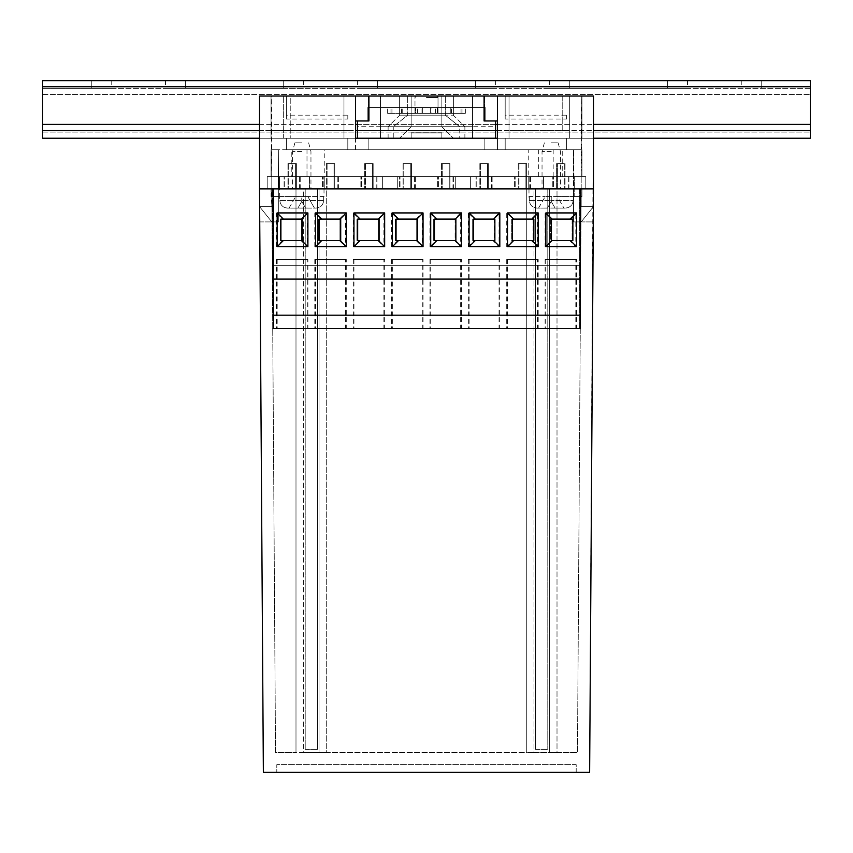 <?xml version="1.0" encoding="UTF-8"?>
<svg xmlns="http://www.w3.org/2000/svg" width="853" height="853" viewBox="0 0 853 853"><rect width="100%" height="100%" fill="white"/><g stroke="black" fill="none" stroke-linecap="round" stroke-linejoin="round"><path stroke-width="0.64" stroke-dasharray="4.26 3.2" d="M301.749 176.614L324.78 176.614L301.749 176.614M301.749 149.744L271.041 149.744L278.718 149.744L271.808 149.744L271.808 206.554L259.525 206.554L271.808 221.908L278.718 221.908L278.718 196.574L271.808 196.574L278.718 196.574L278.718 149.744L271.041 149.744L581.959 149.744L301.749 149.744M426.5 96.005L411.146 96.005L426.5 96.005M426.5 107.521L414.984 107.521L426.5 107.521M551.251 176.614L573.984 176.614L573.515 149.744L581.959 149.744L551.251 149.744L581.959 149.744L581.192 149.744L581.192 206.554L593.475 206.554L581.192 221.908L573.515 221.908L573.515 149.744L573.984 176.614L528.22 176.614L551.251 176.614M551.251 149.744L528.22 149.744L551.251 149.744M290.233 130.552L271.808 130.552L271.808 96.005L290.233 96.005L290.233 138.229L290.233 96.005L368.155 96.005L259.525 96.005L259.525 188.897L259.525 138.229L259.525 188.897L267.202 188.897L267.202 176.614L267.202 188.897L267.202 176.614L267.202 188.897L267.202 176.614L585.798 176.614L585.798 188.897L585.798 176.614L585.798 188.897L585.798 176.614L585.798 188.897L585.798 176.614L581.959 176.614L581.192 96.005L581.192 149.744L581.192 96.005L593.475 96.005L593.475 188.897L267.202 188.897L585.798 188.897L573.515 188.897L573.515 149.744L573.515 221.908L573.515 188.897L581.192 188.897L581.192 149.744L581.192 188.897L593.475 188.897L585.798 188.897L585.798 176.614L267.202 176.614L271.041 176.614L267.202 176.614L267.202 188.897L271.041 188.897L259.525 188.897L593.475 188.897L593.475 138.229L581.192 138.229L593.475 138.229L593.475 188.897L593.475 96.005L259.525 96.005L259.525 188.897L271.041 188.897L267.202 188.897L267.202 176.614L271.041 176.614L271.041 149.744L271.041 176.614L271.041 149.744L271.041 176.614L271.041 149.744L271.041 176.614L581.959 176.614L581.959 149.744L581.959 176.614L581.959 149.744L581.959 176.614L585.798 176.614L267.202 176.614L585.798 176.614L585.798 188.897L585.798 176.614L585.798 188.897L585.798 176.614L581.959 176.614L585.798 176.614L585.798 188.897L585.798 176.614L581.959 176.614L581.959 149.744L581.959 176.614L581.959 149.744L581.959 176.614L581.959 149.744L573.515 149.744L573.515 221.908L581.192 221.908L593.475 206.554L581.192 206.554L581.192 196.574L573.515 196.574L581.959 196.574L581.192 196.574L581.192 206.554L581.192 138.229L411.146 138.229L441.854 138.229L411.146 138.229L441.854 138.229L441.854 132.855L441.854 138.229L441.854 132.855L411.146 132.855L411.146 138.229L259.525 138.229L581.192 138.229L581.192 130.552L562.767 130.552L562.767 96.005L581.192 96.005L497.512 96.005L562.767 96.005L562.767 130.552M259.643 206.703L271.808 221.908L259.525 206.554L271.808 206.554L271.808 188.897L278.718 188.897L278.718 149.744L278.718 221.908L271.808 221.908L278.718 221.908L278.718 149.744L271.041 149.744L271.041 176.614L271.808 96.005L259.525 96.005L259.525 188.897L593.475 188.897L259.525 188.897L263.364 772.349L589.636 772.349L593.475 96.005L581.192 96.005L581.192 130.552M271.808 188.897L271.808 149.744L271.808 188.897L271.041 188.897L278.035 188.897L278.718 149.744L278.035 188.897L271.041 188.897L278.035 188.897L278.718 149.744L278.035 188.897L271.041 188.897L295.991 188.897L271.808 188.897L275.519 752.389L295.991 752.389L275.519 752.389L271.808 188.897L278.718 188.897L271.041 188.897L271.041 196.574L271.041 188.897L271.041 196.574L271.808 196.574L271.808 188.897M505.189 149.744L566.605 149.744L505.189 149.744L505.189 138.229L505.189 149.744M286.395 149.744L347.811 149.744L286.395 149.744L286.395 138.229L286.395 149.744M497.512 138.229L497.512 149.744L497.512 138.229L497.512 149.744L497.512 138.229L497.512 149.744L355.488 149.744L497.512 149.744L355.488 149.744L497.512 149.744L484.845 149.744L497.512 149.744L497.512 138.229L355.488 138.229L355.488 96.005L497.512 96.005L484.845 96.005L497.512 96.005L497.512 138.229L497.512 96.005L355.488 96.005L355.488 138.229L497.512 138.229L497.512 96.005L497.512 120.955L484.845 120.955L484.845 96.005L484.845 120.955L497.512 120.955L497.512 96.005L497.512 120.955L484.845 120.955L497.512 120.955L484.845 120.955L484.845 107.521L368.155 107.521L484.845 107.521L368.155 107.521L368.155 120.955L368.155 96.005L368.155 120.955L355.488 120.955L368.155 120.955L355.488 120.955L368.155 120.955L368.155 107.521L368.155 120.955L355.488 120.955L355.488 96.005L355.488 149.744L368.155 149.744L355.488 149.744L355.488 138.229M553.17 176.614L538.339 176.614L553.17 176.614L553.17 149.744L562.244 149.744L562.244 176.614M593.475 188.897L574.282 188.897L585.798 188.897L574.282 188.897L585.798 188.897L585.798 176.614L267.202 176.614L267.202 188.897L585.798 188.897L585.798 176.614L585.798 188.897L267.202 188.897L267.202 176.614L267.202 188.897L267.202 176.614L267.202 188.897L267.202 176.614L267.202 188.897L267.202 176.614L271.041 176.614L271.041 149.744L271.041 176.614L267.202 176.614L267.202 188.897L259.525 188.897M368.922 96.005L368.922 107.521L484.077 107.521L368.922 107.521L368.922 96.005L368.922 120.955L368.922 107.521L368.922 120.955L357.407 120.955L368.922 120.955L357.407 120.955L357.407 138.229L495.593 138.229L357.407 138.229L495.593 138.229L357.407 138.229L357.407 126.713L495.593 126.713L495.593 130.552L357.407 130.552L495.593 130.552L495.593 138.229L495.593 120.955L484.077 120.955L484.077 107.521L368.922 107.521L484.077 107.521L484.077 120.955L484.077 96.005L368.922 96.005L484.077 96.005L368.922 96.005L484.077 96.005L484.077 107.521L484.077 96.005M343.972 96.005L271.041 96.005L343.972 96.005L271.041 96.005L343.972 96.005L343.972 138.229L271.041 138.229L271.041 96.005L271.041 138.229L343.972 138.229L343.972 96.005L343.972 138.229L283.324 138.229L283.324 96.005L283.324 138.229L271.041 138.229L271.041 96.005L271.041 138.229L343.972 138.229L343.972 96.005M509.028 96.005L581.959 96.005L509.028 96.005L581.959 96.005L509.028 96.005L509.028 138.229L569.676 138.229L569.676 96.005L569.676 138.229L581.959 138.229L509.028 138.229L509.028 96.005L509.028 138.229L581.959 138.229L581.959 96.005L581.959 138.229L569.676 138.229L569.676 96.005L569.676 138.229L509.028 138.229L509.028 96.005M286.395 119.036L286.395 96.005L286.395 119.036L347.811 119.036L347.811 115.198L286.395 115.198M347.811 119.036L347.811 115.198M505.189 119.036L505.189 96.005L505.189 119.036L566.605 119.036L566.605 115.198L505.189 115.198M566.605 119.036L566.605 115.198M593.357 206.703L581.192 221.908L573.515 221.908L581.192 221.908L593.475 206.554L581.192 206.554L593.357 206.554L593.261 221.908L593.357 206.554L593.261 221.908L593.357 206.554L581.074 206.554L580.978 221.908L581.074 206.554L580.978 221.908L581.074 206.554L593.357 206.554M574.197 196.574L581.192 196.574L581.192 188.897L574.197 188.897L573.515 149.744L574.197 188.897L581.959 188.897L574.197 188.897L573.515 149.744L574.197 188.897L581.192 188.897L557.009 188.897L581.192 188.897L577.481 752.389L303.668 752.389L319.022 752.389L319.022 188.897L303.668 188.897L319.022 188.897L319.022 752.389L319.022 188.897L526.301 188.897L326.699 188.897L326.699 752.389L526.301 752.389L526.301 188.897L526.301 752.389L526.301 188.897L549.332 188.897L533.978 188.897L533.978 752.389L549.332 752.389L549.332 188.897L557.009 188.897L557.009 752.389L577.481 752.389L581.192 188.897L581.192 196.574L574.197 196.574L574.197 188.897L574.197 196.574M271.808 130.552L271.808 206.554L259.525 206.554L271.808 221.908L278.718 221.908L278.718 188.897L278.035 188.897M259.643 206.554L271.926 206.554L259.643 206.554L271.926 206.554L272.022 221.908L271.926 206.554L272.022 221.908L271.926 206.554L259.643 206.554L259.738 221.908L259.643 206.554L259.738 221.908L259.643 206.554L271.808 206.554L271.041 188.897M283.324 138.229L283.324 96.005L283.324 138.229M581.959 138.229L581.959 96.005L581.959 138.229M347.811 130.552L286.395 130.552L347.811 130.552M347.811 138.229L347.811 149.744L347.811 138.229M566.605 130.552L505.189 130.552L566.605 130.552M566.605 138.229L566.605 149.744L566.605 138.229M355.488 120.955L355.488 96.005M484.845 120.955L484.845 107.521L484.845 120.955L495.593 120.955L484.077 120.955L495.593 120.955L495.593 138.229L357.407 138.229L357.407 120.955L368.155 120.955M497.512 120.955L497.512 96.005M484.845 138.229L484.845 149.744L484.845 138.229M368.155 138.229L368.155 149.744L368.155 138.229M411.146 132.855L411.146 138.229L411.146 132.855L441.854 132.855L411.146 132.855L411.146 138.229M441.854 132.855L441.854 138.229M291.246 149.744L306.995 149.744L306.995 176.614L291.246 176.614L306.995 176.614L306.995 149.744L291.246 149.744L291.246 176.614M562.244 149.744L553.17 149.744M538.339 149.744L538.339 176.614M278.718 196.574L271.041 196.574L278.718 196.574M581.959 188.897L581.959 196.574L581.959 188.897L581.192 188.897M303.668 752.389L295.991 752.389L295.991 188.897L295.991 752.389L295.991 188.897L303.668 188.897L303.668 752.389L295.991 752.389L295.991 188.897L303.668 188.897L303.668 752.389M557.009 752.389L549.332 752.389L549.332 188.897L557.009 188.897L557.009 752.389M533.978 752.389L526.301 752.389L526.301 188.897L533.978 188.897L533.978 752.389M326.699 752.389L319.022 752.389L319.022 188.897L326.699 188.897L326.699 752.389M576.201 772.349L276.798 772.349L576.201 772.349L576.201 764.672L276.798 764.672L276.798 772.349L276.798 764.672L576.201 764.672L576.201 772.349M549.332 752.389L549.332 188.897L549.332 752.389M259.738 221.908L272.022 221.908L259.738 221.908M580.978 221.908L593.261 221.908L580.978 221.908M426.5 97.541L438.015 97.541L426.5 97.541M431.981 113.278L438.015 113.278L437.898 107.521L431.981 107.521L431.981 113.278L450.779 113.278L450.779 107.521L431.981 107.521M426.5 138.229L399.63 138.229L426.5 138.229M426.5 126.713L411.146 126.713L426.5 126.713M437.898 107.521L450.779 107.521M445.309 115.198L459.746 126.713L472.562 126.713L472.562 96.005L380.438 96.005L472.562 96.005L380.438 96.005L472.562 96.005L472.562 126.713L380.438 126.713L393.254 126.713L407.691 115.198L407.691 96.005L407.691 115.198L393.254 126.713L388.115 126.713L464.885 126.713L459.746 126.713L445.309 115.198L445.309 96.005L445.309 115.198L453.369 115.198L399.63 115.198L445.309 115.198M380.438 126.713L380.438 96.005L380.438 126.713M357.407 120.955L357.407 126.713M495.593 126.713L495.593 120.955M380.438 107.521L380.438 138.229L472.562 138.229L380.438 138.229L472.562 138.229L380.438 138.229L380.438 96.005L380.438 138.229L472.562 138.229L472.562 107.521L472.562 138.229L472.562 107.521L472.562 138.229L459.746 138.229L459.746 126.713L388.115 126.713L393.254 126.713L393.254 138.229L380.438 138.229L472.562 138.229L472.562 96.005L472.562 138.229L380.438 138.229L472.562 138.229L380.438 138.229L380.438 107.521L422.661 107.521L380.438 107.521L380.438 138.229L380.438 107.521L472.562 107.521L430.339 107.521L472.562 107.521L472.562 138.229L472.562 107.521L472.562 138.229L472.562 107.521L380.438 107.521M437.141 113.278L387.337 113.278L437.141 113.278L437.141 107.521M417.501 113.278L417.501 107.521M437.898 113.278L465.663 113.278L415.859 113.278L415.859 107.521M435.499 113.278L435.499 107.521M495.593 130.552L357.407 130.552M415.102 113.278L415.102 107.521M421.019 113.278L421.019 107.521M415.859 113.278L450.779 113.278M414.984 107.521L461.046 107.521L391.954 107.521L415.646 107.521L414.984 107.521L414.984 96.005L414.984 113.278L399.63 113.278L426.5 113.278L415.646 113.278L415.635 107.521L415.646 113.278L391.954 113.278L430.339 113.278L422.661 113.278L422.661 107.521L422.661 113.278L430.339 113.278L430.339 107.521L430.339 113.278L430.339 107.521L430.339 113.278L438.015 113.278L414.984 113.278L414.984 107.521L414.984 113.278M368.922 107.521L484.077 107.521M422.661 113.278L422.661 107.521L422.661 113.278M437.354 113.278L437.354 107.521L438.015 107.521L437.354 107.521L437.365 113.278L461.046 113.278L437.354 113.278M459.746 138.229L393.254 138.229M42.65 130.552L42.65 80.651L42.65 88.328L42.65 80.651L810.35 80.651L810.35 138.229L810.35 88.328L42.65 88.328L810.35 88.328L810.35 80.651L741.257 80.651L810.35 80.651L810.35 138.229L42.65 138.229L42.65 88.328L91.783 88.328L42.65 88.328L42.65 138.229L810.35 138.229L42.65 138.229L42.65 130.552L810.35 130.552M569.292 88.328L667.558 88.328L549.332 88.328L569.292 88.328L569.292 80.651L549.332 80.651L667.558 80.651L569.292 80.651L569.292 88.328M667.558 88.328L687.518 88.328L667.558 88.328L667.558 80.651L687.518 80.651L667.558 80.651L667.558 88.328M377.367 88.328L475.633 88.328L357.407 88.328L377.367 88.328L377.367 80.651L357.407 80.651L475.633 80.651L377.367 80.651L377.367 88.328M475.633 88.328L495.593 88.328L475.633 88.328L475.633 80.651L495.593 80.651L475.633 80.651L475.633 88.328M185.442 88.328L283.708 88.328L165.482 88.328L185.442 88.328L185.442 80.651L165.482 80.651L283.708 80.651L185.442 80.651L185.442 88.328M283.708 88.328L303.668 88.328L283.708 88.328L283.708 80.651L303.668 80.651L283.708 80.651L283.708 88.328M91.783 88.328L111.743 88.328L91.783 88.328L91.783 80.651L111.743 80.651L91.783 80.651L91.783 88.328M259.525 138.229L593.475 138.229M259.525 130.552L355.488 130.552M497.512 130.552L593.475 130.552M324.78 176.614L324.78 188.897L324.78 176.614L324.78 188.897L309.426 188.897L324.78 188.897L309.426 188.897L324.78 188.897L309.426 188.897L324.78 188.897L309.426 188.897L324.78 188.897L324.78 176.614L309.426 176.614L324.78 176.614L309.426 176.614L324.78 176.614L309.426 176.614L324.78 176.614L309.426 176.614L324.78 176.614L324.78 149.744M309.426 188.897L309.426 176.614L309.426 188.897M529.756 188.897L529.756 176.614L514.402 176.614L529.756 176.614L514.402 176.614L529.756 176.614L529.756 188.897L514.402 188.897L514.402 176.614L514.402 188.897L529.756 188.897M568.141 188.897L568.141 176.614L552.787 176.614L568.141 176.614L552.787 176.614L568.141 176.614L568.141 188.897L552.787 188.897L552.787 176.614L552.787 188.897L568.141 188.897M491.371 188.897L491.371 176.614L476.017 176.614L491.371 176.614L476.017 176.614L491.371 176.614L491.371 188.897L476.017 188.897L476.017 176.614L476.017 188.897L491.371 188.897M452.986 188.897L452.986 176.614L437.632 176.614L452.986 176.614L437.632 176.614L452.986 176.614L452.986 188.897L437.632 188.897L437.632 176.614L437.632 188.897L452.986 188.897M414.601 188.897L414.601 176.614L399.247 176.614L414.601 176.614L399.247 176.614L414.601 176.614L414.601 188.897L399.247 188.897L399.247 176.614L399.247 188.897L414.601 188.897M376.216 188.897L376.216 176.614L360.862 176.614L376.216 176.614L360.862 176.614L376.216 176.614L376.216 188.897L360.862 188.897L360.862 176.614L360.862 188.897L376.216 188.897M337.831 188.897L337.831 176.614L322.477 176.614L337.831 176.614L322.477 176.614L337.831 176.614L337.831 188.897L322.477 188.897L322.477 176.614L322.477 188.897L337.831 188.897M299.446 188.897L299.446 176.614L284.092 176.614L299.446 176.614L284.092 176.614L299.446 176.614L299.446 188.897L284.092 188.897L284.092 176.614L284.092 188.897L299.446 188.897M528.22 176.614L528.22 188.897L528.22 176.614L528.22 188.897L543.574 188.897L528.22 188.897L543.574 188.897L528.22 188.897L543.574 188.897L528.22 188.897L543.574 188.897L543.574 176.614L528.22 176.614L543.574 176.614L528.22 176.614L543.574 176.614L528.22 176.614L543.574 176.614L528.22 176.614L543.574 176.614L543.574 188.897L528.22 188.897L528.22 149.744M470.643 188.897L470.643 176.614L455.289 176.614L470.643 176.614L455.289 176.614L470.643 176.614L455.289 176.614L470.643 176.614L455.289 176.614L470.643 176.614L470.643 188.897L455.289 188.897L455.289 176.614L455.289 188.897L455.289 176.614L455.289 188.897L470.643 188.897L455.289 188.897L470.643 188.897L470.643 176.614L470.643 188.897L455.289 188.897L470.643 188.897M543.574 188.897L543.574 176.614L543.574 188.897M397.711 188.897L397.711 176.614L382.357 176.614L397.711 176.614L382.357 176.614L397.711 176.614L382.357 176.614L397.711 176.614L382.357 176.614L397.711 176.614L397.711 188.897L382.357 188.897L382.357 176.614L382.357 188.897L382.357 176.614L382.357 188.897L397.711 188.897L382.357 188.897L397.711 188.897L397.711 176.614L397.711 188.897L382.357 188.897L397.711 188.897M376.983 188.897L376.983 176.614L361.629 176.614L376.983 176.614L361.629 176.614L376.983 176.614L376.983 188.897L361.629 188.897L361.629 176.614L361.629 188.897L376.983 188.897M300.213 188.897L300.213 176.614L284.859 176.614L300.213 176.614L284.859 176.614L300.213 176.614L300.213 188.897L284.859 188.897L284.859 176.614L284.859 188.897L300.213 188.897M338.598 188.897L338.598 176.614L323.244 176.614L338.598 176.614L323.244 176.614L338.598 176.614L338.598 188.897L323.244 188.897L323.244 176.614L323.244 188.897L338.598 188.897M568.908 188.897L568.908 176.614L553.554 176.614L568.908 176.614L553.554 176.614L568.908 176.614L568.908 188.897L553.554 188.897L553.554 176.614L553.554 188.897L568.908 188.897M415.368 188.897L415.368 176.614L400.014 176.614L415.368 176.614L400.014 176.614L415.368 176.614L415.368 188.897L400.014 188.897L400.014 176.614L400.014 188.897L415.368 188.897M453.753 188.897L453.753 176.614L438.399 176.614L453.753 176.614L438.399 176.614L453.753 176.614L453.753 188.897L438.399 188.897L438.399 176.614L438.399 188.897L453.753 188.897M492.138 188.897L492.138 176.614L476.784 176.614L492.138 176.614L476.784 176.614L492.138 176.614L492.138 188.897L476.784 188.897L476.784 176.614L476.784 188.897L492.138 188.897M530.523 188.897L530.523 176.614L515.169 176.614L530.523 176.614L515.169 176.614L530.523 176.614L530.523 188.897L515.169 188.897L515.169 176.614L515.169 188.897L530.523 188.897M279.485 188.897L279.485 176.614L279.485 188.897L279.485 176.614L267.202 176.614L279.485 176.614L267.202 176.614L279.485 176.614L279.485 188.897L267.202 188.897L301.749 188.897L279.485 188.897L279.816 200.412C280.317 205.125 282.929 207.684 287.674 208.089L297.91 208.089L287.674 208.089C282.94 207.684 280.328 205.125 279.816 200.412L323.682 200.412C323.18 205.125 320.568 207.684 315.823 208.089L297.91 208.089L301.749 201.436L297.932 208.057L315.823 208.089C320.557 207.684 323.17 205.125 323.682 200.412L279.816 200.412L279.485 196.574M574.282 176.614L574.282 188.897L574.282 176.614M307.89 259.525L277.182 259.525L307.89 259.525L307.89 328.618L277.182 328.618L307.89 328.618M277.182 259.525L277.182 328.618M346.275 259.525L315.567 259.525L346.275 259.525L346.275 328.618L315.567 328.618L346.275 328.618M315.567 259.525L315.567 328.618M384.66 259.525L353.952 259.525L384.66 259.525L384.66 328.618L353.952 328.618L384.66 328.618M353.952 259.525L353.952 328.618M576.585 259.525L545.877 259.525L576.585 259.525L576.585 328.618L545.877 328.618L576.585 328.618M545.877 259.525L545.877 328.618M461.43 259.525L430.722 259.525L461.43 259.525L461.43 328.618L430.722 328.618L461.43 328.618M430.722 259.525L430.722 328.618M423.045 259.525L392.337 259.525L423.045 259.525L423.045 328.618L392.337 328.618L423.045 328.618M392.337 259.525L392.337 328.618M499.815 259.525L469.107 259.525L499.815 259.525L499.815 328.618L469.107 328.618L499.815 328.618M469.107 259.525L469.107 328.618M538.2 259.525L507.492 259.525L538.2 259.525L538.2 328.618L507.492 328.618L538.2 328.618M507.492 259.525L507.492 328.618M526.685 188.897L519.008 188.897L526.685 188.897L526.685 163.563L519.008 163.563L526.685 163.563L526.685 188.897M273.344 188.897L580.424 188.897L273.344 188.897L273.344 265.667L580.424 265.667L580.424 188.897M557.393 188.897L565.07 188.897L557.393 188.897L557.393 163.563L557.393 188.897M488.3 188.897L480.623 188.897L488.3 188.897L488.3 163.563L480.623 163.563L488.3 163.563L488.3 188.897M449.915 188.897L442.238 188.897L449.915 188.897L449.915 163.563L442.238 163.563L449.915 163.563L449.915 188.897M411.53 188.897L403.853 188.897L411.53 188.897L411.53 163.563L403.853 163.563L411.53 163.563L411.53 188.897M373.145 188.897L365.468 188.897L373.145 188.897L373.145 163.563L365.468 163.563L373.145 163.563L373.145 188.897M334.76 188.897L327.083 188.897L334.76 188.897L334.76 163.563L327.083 163.563L334.76 163.563L334.76 188.897M296.375 188.897L288.698 188.897L296.375 188.897L296.375 163.563L288.698 163.563L296.375 163.563L296.375 188.897M273.344 265.667L580.424 265.667L580.424 328.618L273.344 328.618L273.344 265.667M533.861 219.104L512.44 219.104L512.44 240.525L533.861 240.525L533.861 219.104M494.868 219.104L473.447 219.104L473.447 240.525L494.868 240.525L494.868 219.104M455.865 219.104L434.444 219.104L434.444 240.525L455.865 240.525L455.865 219.104M417.48 219.104L396.059 219.104L396.059 240.525L417.48 240.525L417.48 219.104M379.095 219.104L357.674 219.104L357.674 240.525L379.095 240.525L379.095 219.104M572.864 219.104L551.443 219.104L551.443 240.525L572.864 240.525L572.864 219.104M340.71 219.104L319.289 219.104L319.289 240.525L340.71 240.525L340.71 219.104M302.325 219.104L280.904 219.104L280.904 240.525L302.325 240.525L302.325 219.104M565.07 163.563L565.07 188.897L565.07 163.563L557.393 163.563L565.07 163.563M519.008 163.563L519.008 188.897L519.008 163.563M480.623 163.563L480.623 188.897L480.623 163.563M442.238 163.563L442.238 188.897L442.238 163.563M403.853 163.563L403.853 188.897L403.853 163.563M365.468 163.563L365.468 188.897L365.468 163.563M327.083 163.563L327.083 188.897L327.083 163.563M288.698 163.563L288.698 188.897L288.698 163.563M307.123 259.525L276.415 259.525L307.123 259.525L307.123 328.618L276.415 328.618L307.123 328.618M276.415 259.525L276.415 328.618M345.508 259.525L314.8 259.525L345.508 259.525L345.508 328.618L314.8 328.618L345.508 328.618M314.8 259.525L314.8 328.618M383.893 259.525L353.185 259.525L383.893 259.525L383.893 328.618L353.185 328.618L383.893 328.618M353.185 259.525L353.185 328.618M575.818 259.525L545.11 259.525L575.818 259.525L575.818 328.618L545.11 328.618L575.818 328.618M545.11 259.525L545.11 328.618M460.663 259.525L429.955 259.525L460.663 259.525L460.663 328.618L429.955 328.618L460.663 328.618M429.955 259.525L429.955 328.618M422.278 259.525L391.57 259.525L422.278 259.525L422.278 328.618L391.57 328.618L422.278 328.618M391.57 259.525L391.57 328.618M499.048 259.525L468.34 259.525L499.048 259.525L499.048 328.618L468.34 328.618L499.048 328.618M468.34 259.525L468.34 328.618M537.433 259.525L506.725 259.525L537.433 259.525L537.433 328.618L506.725 328.618L537.433 328.618M506.725 259.525L506.725 328.618M525.917 188.897L518.24 188.897L525.917 188.897L525.917 163.563L518.24 163.563L525.917 163.563L525.917 188.897M272.576 279.102L272.576 188.897L579.656 188.897L579.656 328.618L579.656 188.897L272.576 188.897L272.576 279.102L579.656 279.102M556.625 188.897L564.302 188.897L556.625 188.897L556.625 163.563L556.625 188.897M487.532 188.897L479.855 188.897L487.532 188.897L487.532 163.563L479.855 163.563L487.532 163.563L487.532 188.897M449.147 188.897L441.47 188.897L449.147 188.897L449.147 163.563L441.47 163.563L449.147 163.563L449.147 188.897M410.762 188.897L403.085 188.897L410.762 188.897L410.762 163.563L403.085 163.563L410.762 163.563L410.762 188.897M372.377 188.897L364.7 188.897L372.377 188.897L372.377 163.563L364.7 163.563L372.377 163.563L372.377 188.897M333.992 188.897L326.315 188.897L333.992 188.897L333.992 163.563L326.315 163.563L333.992 163.563L333.992 188.897M295.607 188.897L287.93 188.897L295.607 188.897L295.607 163.563L287.93 163.563L295.607 163.563L295.607 188.897M314.8 246.709L314.8 212.93L345.508 212.93L345.508 246.709L314.8 246.709L320.984 240.525L339.942 240.525L339.942 219.104L339.323 219.104L345.508 212.93M353.185 246.709L353.185 212.93L383.893 212.93L383.893 246.709L353.185 246.709L359.369 240.525L378.327 240.525L378.327 219.104L377.708 219.104L383.893 212.93M460.663 246.709L429.955 246.709L429.955 212.93L460.663 212.93L460.663 246.709L454.478 240.525L455.097 240.525L455.097 219.104L454.478 219.104L460.663 212.93M537.433 246.709L506.725 246.709L506.725 212.93L537.433 212.93L537.433 246.709L531.248 240.525L533.093 240.525L533.093 219.104L531.248 219.104L537.433 212.93M499.048 246.709L468.34 246.709L468.34 212.93L499.048 212.93L499.048 246.709L492.863 240.525L494.1 240.525L494.1 219.104L492.863 219.104L499.048 212.93M391.57 246.709L391.57 212.93L422.278 212.93L422.278 246.709L391.57 246.709L397.754 240.525L416.712 240.525L416.712 219.104L416.093 219.104L422.278 212.93M575.818 246.709L545.11 246.709L545.11 212.93L575.818 212.93L575.818 246.709L569.633 240.525L572.096 240.525L572.096 219.104L569.633 219.104L575.818 212.93M276.415 246.709L276.415 212.93L307.123 212.93L307.123 246.709L276.415 246.709L282.599 240.525L301.557 240.525L301.557 219.104L300.938 219.104L307.123 212.93M272.576 315.183L579.656 315.183M272.576 265.667L579.656 265.667L272.576 265.667M272.576 328.618L579.656 328.618L272.576 328.618M531.248 219.104L512.909 219.104L506.725 212.93M512.909 219.104L511.672 219.104L511.672 240.525L512.909 240.525L506.725 246.709M512.909 240.525L531.248 240.525M533.093 219.104L511.672 219.104L511.672 240.525L533.093 240.525L533.093 219.104M492.863 219.104L474.524 219.104L468.34 212.93M474.524 219.104L472.679 219.104L472.679 240.525L474.524 240.525L468.34 246.709M474.524 240.525L492.863 240.525M494.1 219.104L472.679 219.104L472.679 240.525L494.1 240.525L494.1 219.104M454.478 219.104L436.139 219.104L429.955 212.93M436.139 219.104L433.676 219.104L433.676 240.525L436.139 240.525L429.955 246.709M436.139 240.525L454.478 240.525M455.097 219.104L433.676 219.104L433.676 240.525L455.097 240.525L455.097 219.104M416.093 219.104L397.754 219.104L391.57 212.93M397.754 219.104L395.291 219.104L395.291 240.525L397.754 240.525M416.093 240.525L422.278 246.709M416.712 219.104L395.291 219.104L395.291 240.525L416.712 240.525L416.712 219.104M377.708 219.104L359.369 219.104L353.185 212.93M359.369 219.104L356.906 219.104L356.906 240.525L359.369 240.525M377.708 240.525L383.893 246.709M378.327 219.104L356.906 219.104L356.906 240.525L378.327 240.525L378.327 219.104M569.633 219.104L551.294 219.104L545.11 212.93M551.294 219.104L550.675 219.104L550.675 240.525L551.294 240.525L545.11 246.709M551.294 240.525L569.633 240.525M572.096 219.104L550.675 219.104L550.675 240.525L572.096 240.525L572.096 219.104M339.323 219.104L320.984 219.104L314.8 212.93M320.984 219.104L318.521 219.104L318.521 240.525L320.984 240.525M339.323 240.525L345.508 246.709M339.942 219.104L318.521 219.104L318.521 240.525L339.942 240.525L339.942 219.104M300.938 219.104L282.599 219.104L276.415 212.93M282.599 219.104L280.136 219.104L280.136 240.525L282.599 240.525M300.938 240.525L307.123 246.709M301.557 219.104L280.136 219.104L280.136 240.525L301.557 240.525L301.557 219.104M564.302 163.563L564.302 188.897L564.302 163.563L556.625 163.563L564.302 163.563M518.24 163.563L518.24 188.897L518.24 163.563M479.855 163.563L479.855 188.897L479.855 163.563M441.47 163.563L441.47 188.897L441.47 163.563M403.085 163.563L403.085 188.897L403.085 163.563M364.7 163.563L364.7 188.897L364.7 163.563M326.315 163.563L326.315 188.897L326.315 163.563M287.93 163.563L287.93 188.897L287.93 163.563M301.749 142.835L294.871 142.835L301.749 142.835M301.749 151.535L292.536 151.535L301.749 151.535M279.816 196.574L295.692 196.574L279.816 196.574M301.749 188.897L324.012 188.897L301.749 188.897M323.682 196.574L323.682 200.412L324.012 196.574L307.805 196.574L323.682 196.574M307.805 196.574L295.692 196.574L307.805 196.574L314.448 208.089L307.805 196.574M301.749 201.436L305.587 208.089L301.749 201.436L305.587 208.089L301.749 201.436L297.932 208.057L301.749 201.436L301.749 196.574L301.749 201.436M551.251 142.835L558.129 142.835L551.251 142.835M551.251 151.535L542.039 151.535L551.251 151.535M551.251 188.897L528.988 188.897L551.251 188.897M555.068 208.057L537.177 208.089L547.413 208.089L537.177 208.089L547.413 208.089L551.251 201.436L547.434 208.057L565.326 208.089L555.09 208.089L565.326 208.089L555.09 208.089L551.251 201.436L555.068 208.057L551.251 201.436L547.434 208.057L551.251 201.436L555.068 208.057M573.184 200.412C572.683 205.125 570.071 207.684 565.326 208.089C570.06 207.684 572.672 205.125 573.184 200.412L551.251 200.412L573.184 200.412L573.184 196.574L573.184 200.412M529.318 196.574L529.318 200.412C529.82 205.125 532.432 207.684 537.177 208.089C532.443 207.684 529.83 205.125 529.318 200.412L551.251 200.412L529.318 200.412L528.988 196.574L545.195 196.574L529.318 196.574M557.308 196.574L573.184 196.574L545.195 196.574L557.308 196.574L563.95 208.089L557.308 196.574M551.251 196.574L551.251 201.436L551.251 196.574M305.203 749.318L317.487 749.318L305.203 749.318L305.203 188.897L317.487 188.897L317.487 749.318L317.487 188.897L305.203 188.897L305.203 749.318M535.513 749.318L547.797 749.318L535.513 749.318L535.513 188.897L547.797 188.897L547.797 749.318L547.797 188.897L535.513 188.897L535.513 749.318M402.221 113.278L402.221 107.521M402.211 113.278L402.211 107.521M390.962 113.278L390.962 107.521M390.973 113.278L390.973 107.521M450.789 113.278L450.789 107.521M462.038 113.278L462.038 107.521M462.027 113.278L462.027 107.521M438.015 113.278L438.015 96.005L438.015 107.521L438.015 96.005L438.015 107.521L438.015 97.541L436.48 96.005L438.015 97.541L438.015 107.521M42.65 132.087L810.35 132.087L42.65 132.087M42.65 94.47L810.35 94.47L42.65 94.47M259.525 124.41L355.488 124.41M357.407 124.41L495.593 124.41M497.512 124.41L593.475 124.41M42.65 86.793L810.35 86.793M42.65 124.41L810.35 124.41M761.217 80.651L761.217 88.328L761.217 80.651M289.05 208.089L295.692 196.574L289.05 208.089M538.552 208.089L545.195 196.574L538.552 208.089M278.718 176.614L278.718 149.744M411.146 126.713L399.63 138.229L411.146 126.713L411.146 96.005L411.146 126.713M441.854 126.713L441.854 96.005L441.854 126.713L453.369 138.229L441.854 126.713M453.369 115.198L453.369 96.005L453.369 115.198L464.885 126.713L453.369 115.198M399.63 115.198L399.63 96.005L399.63 115.198L388.115 126.713L399.63 115.198M401.486 113.278L401.486 107.521M387.337 113.278L387.337 107.521M451.514 113.278L451.514 107.521M465.663 113.278L465.663 107.521M416.52 96.005L414.984 97.541L416.52 96.005M399.63 113.278L399.63 107.521M391.954 113.278L391.954 107.521M453.369 113.278L453.369 107.521M461.046 113.278L461.046 107.521M464.885 138.229L464.885 126.713M388.115 138.229L388.115 126.713M111.743 80.651L111.743 88.328M165.482 80.651L165.482 88.328M303.668 80.651L303.668 88.328M357.407 80.651L357.407 88.328M495.593 80.651L495.593 88.328M549.332 80.651L549.332 88.328M687.518 80.651L687.518 88.328M741.257 80.651L741.257 88.328M294.871 142.835L292.536 151.535L292.536 188.897M324.012 188.897L324.012 196.574M308.626 142.835L310.961 151.535L310.961 188.897M544.374 142.835L542.039 151.535L542.039 188.897M528.988 188.897L528.988 196.574M573.515 188.897L573.515 196.574M558.129 142.835L560.464 151.535L560.464 188.897"/><path stroke-width="1.28" d="M497.512 138.229L495.593 138.229L497.512 138.229L497.512 96.005L593.475 96.005L593.475 188.897L259.525 188.897L259.525 96.005L355.488 96.005L355.488 138.229L357.407 138.229L355.488 138.229M497.512 96.005L355.488 96.005M368.155 120.955L368.155 107.521L368.922 107.521M484.077 107.521L484.845 107.521L484.845 120.955M355.488 120.955L357.407 120.955L357.407 138.229L495.593 138.229L495.593 120.955L497.512 120.955M259.525 188.897L263.364 772.349L589.636 772.349L593.475 188.897M495.593 120.955L484.077 120.955L484.077 96.005M357.407 120.955L368.922 120.955L368.922 96.005M810.35 86.793L810.35 80.651L42.65 80.651L42.65 86.793L810.35 86.793L810.35 138.229L593.475 138.229M259.525 130.552L42.65 130.552L42.65 138.229L259.525 138.229M355.488 130.552L357.407 130.552M495.593 130.552L497.512 130.552M593.475 130.552L810.35 130.552M42.65 130.552L42.65 86.793M315.567 246.709L315.567 212.93L346.275 212.93L346.275 246.709L315.567 246.709L321.752 240.525L340.71 240.525L340.71 219.104L340.091 219.104L346.275 212.93M353.952 246.709L353.952 212.93L384.66 212.93L384.66 246.709L353.952 246.709L360.137 240.525L379.095 240.525L379.095 219.104L378.476 219.104L384.66 212.93M461.43 246.709L430.722 246.709L430.722 212.93L461.43 212.93L461.43 246.709L455.246 240.525L455.865 240.525L455.865 219.104L455.246 219.104L461.43 212.93M538.2 246.709L507.492 246.709L507.492 212.93L538.2 212.93L538.2 246.709L532.016 240.525L533.861 240.525L533.861 219.104L532.016 219.104L538.2 212.93M580.424 188.897L580.424 328.618L273.344 328.618L273.344 315.183L580.424 315.183M273.344 188.897L273.344 279.102L580.424 279.102M499.815 246.709L469.107 246.709L469.107 212.93L499.815 212.93L499.815 246.709L493.631 240.525L494.868 240.525L494.868 219.104L493.631 219.104L499.815 212.93M392.337 246.709L392.337 212.93L423.045 212.93L423.045 246.709L392.337 246.709L398.522 240.525L417.48 240.525L417.48 219.104L416.861 219.104L423.045 212.93M576.585 246.709L545.877 246.709L545.877 212.93L576.585 212.93L576.585 246.709L570.401 240.525L572.864 240.525L572.864 219.104L570.401 219.104L576.585 212.93M277.182 246.709L277.182 212.93L307.89 212.93L307.89 246.709L277.182 246.709L283.367 240.525L302.325 240.525L302.325 219.104L301.706 219.104L307.89 212.93M273.344 279.102L273.344 315.183M532.016 219.104L513.677 219.104L507.492 212.93M513.677 219.104L512.44 219.104L512.44 240.525L513.677 240.525L507.492 246.709M513.677 240.525L532.016 240.525M493.631 219.104L475.292 219.104L469.107 212.93M475.292 219.104L473.447 219.104L473.447 240.525L475.292 240.525L469.107 246.709M475.292 240.525L493.631 240.525M455.246 219.104L436.907 219.104L430.722 212.93M436.907 219.104L434.444 219.104L434.444 240.525L436.907 240.525L430.722 246.709M436.907 240.525L455.246 240.525M416.861 219.104L398.522 219.104L392.337 212.93M398.522 219.104L396.059 219.104L396.059 240.525L398.522 240.525M416.861 240.525L423.045 246.709M378.476 219.104L360.137 219.104L353.952 212.93M360.137 219.104L357.674 219.104L357.674 240.525L360.137 240.525M378.476 240.525L384.66 246.709M570.401 219.104L552.062 219.104L545.877 212.93M552.062 219.104L551.443 219.104L551.443 240.525L552.062 240.525L545.877 246.709M552.062 240.525L570.401 240.525M340.091 219.104L321.752 219.104L315.567 212.93M321.752 219.104L319.289 219.104L319.289 240.525L321.752 240.525M340.091 240.525L346.275 246.709M301.706 219.104L283.367 219.104L277.182 212.93M283.367 219.104L280.904 219.104L280.904 240.525L283.367 240.525M301.706 240.525L307.89 246.709M42.65 124.41L259.525 124.41M355.488 124.41L357.407 124.41M495.593 124.41L497.512 124.41M593.475 124.41L810.35 124.41"/></g></svg>
